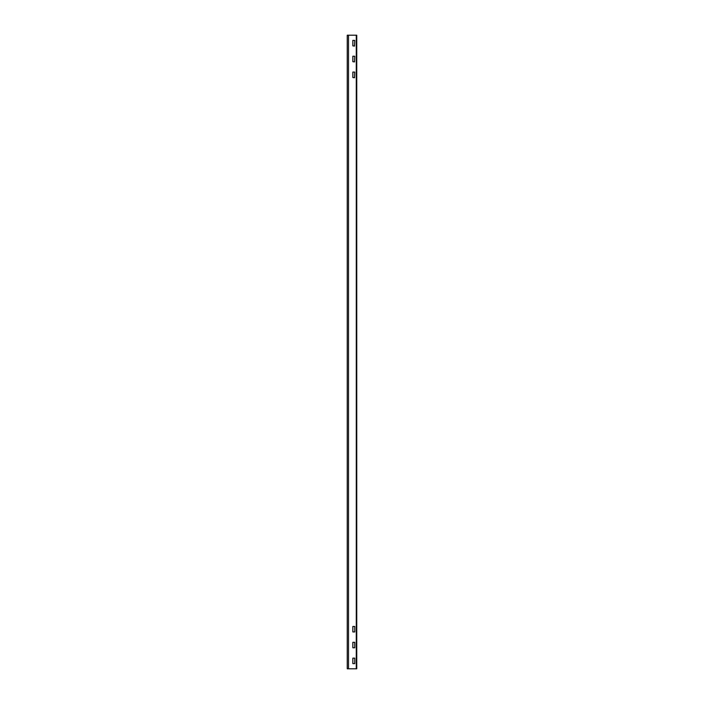 <?xml version="1.0" encoding="UTF-8"?>
<svg xmlns="http://www.w3.org/2000/svg" width="704" height="704" viewBox="0 0 704 704"><rect width="100%" height="100%" fill="white"/><g stroke="black" fill="none" stroke-linecap="round" stroke-linejoin="round"><path stroke-width="1.06" d="M354.746 663.626L354.746 658.161L354.746 663.634L352.845 663.634M352.845 658.134L352.845 663.617L352.845 658.134L354.746 658.134M354.746 631.946L354.746 626.481L354.746 631.954L352.845 631.954M352.845 626.454L352.845 631.937L352.845 626.454L354.746 626.454M354.746 647.786L354.746 642.321L354.746 647.794L352.845 647.794M352.845 642.294L352.845 647.777L352.845 642.294L354.746 642.294M352.845 40.366L354.746 40.401L354.534 46.077L352.845 45.874L352.845 40.366M348.515 35.2L356.752 35.2L356.752 668.8L347.248 668.8L347.248 35.2L348.515 35.2L348.515 668.8M352.845 72.046L354.746 72.081L354.534 77.757L352.845 77.554L352.845 72.046M352.845 56.206L354.746 56.241L354.534 61.917L352.845 61.714L352.845 56.206M356.277 35.2L356.277 668.8M347.248 35.2L347.248 668.8"/></g></svg>
